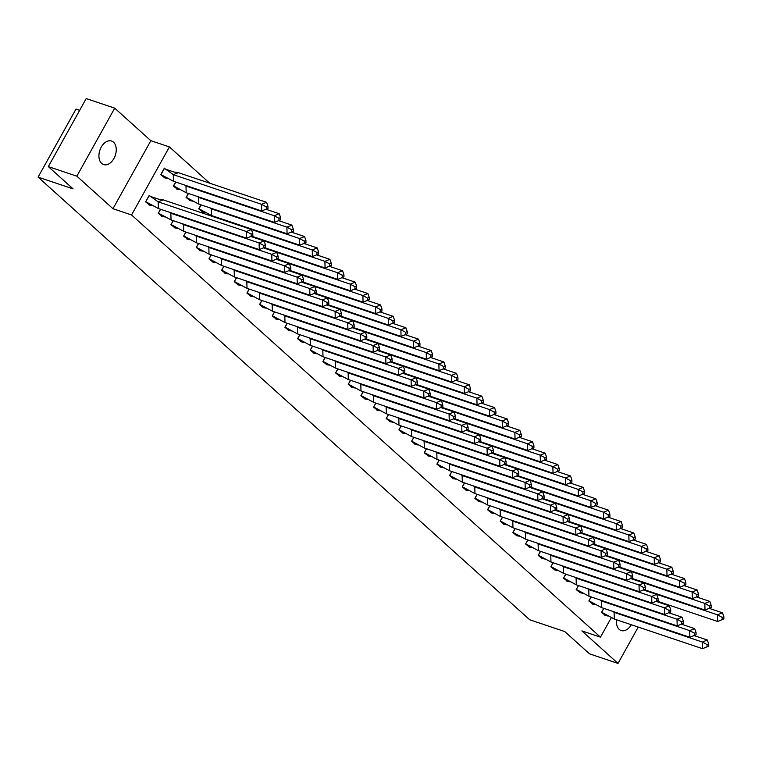 <?xml version="1.0" encoding="UTF-8"?>
<svg xmlns="http://www.w3.org/2000/svg" width="762" height="762" viewBox="0 0 762 762"><rect width="100%" height="100%" fill="white"/><g stroke="black" fill="none" stroke-linecap="round" stroke-linejoin="round"><path stroke-width="1.14" d="M631.307 624.745A12.411 8.125 -71.4 0 1 621.163 630.545A12.411 8.125 -71.4 0 1 619.211 629.393A12.411 8.125 -71.4 0 1 616.591 619.792M101.679 163.42A12.411 8.125 -71.4 0 1 100.498 148.619A12.411 8.125 -71.4 0 1 111.547 141.037A12.411 8.125 -71.4 0 1 113.5 142.189A12.411 8.125 -71.4 0 1 114.671 156.991A12.411 8.125 -71.4 0 1 103.632 164.573A12.411 8.125 -71.4 0 1 101.679 163.42M611.295 617.677L600.456 637.146L581.873 630.898L618.001 663.426L589.502 653.844L564.737 631.555L529.733 619.782L38.1 177.127L73.104 188.9L48.339 166.602L86.211 98.574L114.71 108.156L76.848 176.184L112.966 208.712L131.55 214.96L169.421 146.933L209.702 183.204M48.339 166.602L76.848 176.184M618.001 663.426L638.232 627.069M112.966 208.712L150.838 140.684L114.71 108.156M150.838 140.684L169.421 146.933M79.658 110.338L75.962 109.099L38.1 177.127M600.456 637.146L131.55 214.96M165.392 169.04L164.382 168.126L160.744 174.66L164.802 177.889M150.247 196.253L149.238 195.339L145.599 201.873L149.657 205.102M175.651 182.032L173.412 186.061L177.47 189.29M160.506 209.245L158.267 213.274L162.316 216.503M188.319 193.434L186.08 197.463L190.129 200.692M173.174 220.647L170.926 224.676L174.984 227.905M200.987 204.835L198.739 208.864L202.797 212.093M185.833 232.048L183.594 236.077L187.652 239.306M213.646 216.246L213.37 216.741M198.501 243.449L196.263 247.479L200.311 250.708M211.169 254.86L208.921 258.889L212.979 262.109M223.828 266.262L221.59 270.291L225.638 273.51M236.496 277.663L234.248 281.692L238.306 284.912M249.155 289.065L246.917 293.094L250.974 296.323M261.823 300.466L259.575 304.495L263.633 307.724M274.491 311.868L272.244 315.897L276.301 319.126M287.15 323.269L284.912 327.298L288.96 330.527M299.818 334.67L297.571 338.699L301.628 341.928M312.477 346.081L310.239 350.11L314.287 353.33M325.145 357.483L322.897 361.512L326.955 364.731M337.804 368.884L335.566 372.913L339.623 376.142M350.472 380.286L348.234 384.315L352.282 387.544M363.141 391.687L360.893 395.716L364.95 398.945M375.799 403.088L373.561 407.118L377.609 410.347M388.468 414.49L386.22 418.519L390.277 421.748M401.126 425.891L398.888 429.92L402.946 433.149M413.795 437.302L411.556 441.331L415.604 444.551M426.463 448.704L424.215 452.733L428.273 455.952M439.122 460.105L436.883 464.134L440.931 467.363M451.79 471.507L449.542 475.536L453.6 478.765M464.449 482.908L462.21 486.937L466.268 490.166M477.117 494.309L474.869 498.338L478.927 501.567M489.785 505.711L487.537 509.74L491.595 512.969M502.444 517.112L500.205 521.141L504.253 524.37M515.112 528.523L512.864 532.552L516.922 535.772M527.771 539.925L525.532 543.954L529.58 547.173M540.439 551.326L538.191 555.355L542.249 558.584M553.098 562.727L550.859 566.757L554.917 569.986M565.766 574.129L563.528 578.158L567.576 581.387M578.434 585.53L576.186 589.559L580.244 592.788M591.093 596.932L588.855 600.961L592.903 604.19M603.761 608.333L601.513 612.362L605.571 615.591M158.363 208.521L158.182 201.863L246.431 231.534L246.602 238.192L252.841 235.629L246.602 238.192L158.363 208.521L145.837 201.778L149.485 205.064L152.095 205.511M163.182 199.863L158.182 201.863L150.619 196.482L158.706 199.206L163.182 199.863L251.422 229.533L252.784 233.41L251.117 234.077L251.174 236.296M149.485 205.064L148.942 204.883M150.619 196.482L149.247 195.653L145.685 201.73M251.117 234.077L246.431 231.534L251.422 229.533M252.841 235.629L252.784 233.41M266.262 206.873L261.576 204.321L266.567 202.321L267.929 206.197L266.262 206.873L266.319 209.083L267.986 208.417L261.747 210.979L261.576 204.321L173.326 174.66L178.327 172.65L173.85 171.993L165.764 169.269L173.326 174.66L173.507 181.308L160.83 174.517M167.24 178.308L164.64 177.851L160.982 174.565L164.392 168.44L165.764 169.269M266.567 202.321L178.327 172.65M266.319 209.083L261.747 210.979L173.507 181.308M164.64 177.851L164.097 177.67M267.986 208.417L267.929 206.197M171.021 219.923L170.85 213.274L259.099 242.935L259.27 249.593L265.5 247.031L259.27 249.593L171.021 219.923L158.506 213.179L162.154 216.465L164.754 216.922M162.154 216.465L161.611 216.284M160.658 209.293L158.344 213.131M171.593 212.969L170.85 213.274L169.555 212.284M265.5 247.031L265.443 244.812L263.776 245.488L259.099 242.935L264.09 240.935L250.85 236.487M264.09 240.935L265.443 244.812M263.776 245.488L263.843 247.707M183.69 231.324L183.518 224.676L271.758 254.337L271.939 260.995L278.168 258.442L271.939 260.995L183.69 231.324L171.164 224.58L174.822 227.876L177.422 228.324M174.822 227.876L174.279 227.686M173.326 220.704L171.012 224.533M184.261 224.371L183.518 224.676L182.213 223.685M278.168 258.442L278.111 256.223L276.444 256.889L271.758 254.337L276.749 252.336L263.519 247.888M276.749 252.336L278.111 256.223M276.444 256.889L276.501 259.109M196.348 242.735L196.177 236.077L284.426 265.748L284.597 272.396L290.827 269.843L284.597 272.396L196.348 242.735L183.833 235.982L187.481 239.278L190.081 239.725M187.481 239.278L186.938 239.097M185.995 232.105L183.68 235.934M196.92 235.782L196.177 236.077L194.881 235.096M290.827 269.843L290.77 267.624L289.112 268.291L284.426 265.748L289.417 263.738L276.187 259.29M289.417 263.738L290.77 267.624M289.112 268.291L289.169 270.51M209.017 254.137L208.845 247.479L297.085 277.149L297.266 283.797L303.495 281.245L297.266 283.797L209.017 254.137L196.491 247.393L200.149 250.679L202.749 251.127M200.149 250.679L199.606 250.498M198.653 243.507L196.339 247.336M209.588 247.183L208.845 247.479L207.55 246.497M303.495 281.245L303.438 279.025L301.771 279.692L297.085 277.149L302.085 275.139L288.846 270.691M302.085 275.139L303.438 279.025M301.771 279.692L301.828 281.911M221.675 265.538L221.504 258.88L309.753 288.55L309.924 295.199L316.163 292.646L309.924 295.199L221.675 265.538L209.159 258.794L212.808 262.08L215.417 262.528M212.808 262.08L212.265 261.899M211.322 254.908L209.007 258.737M222.247 258.585L221.504 258.88L220.208 257.899M316.163 292.646L316.106 290.427L314.439 291.094L309.753 288.55L314.744 286.541L301.514 282.092M314.744 286.541L316.106 290.427M314.439 291.094L314.496 293.313M184.699 185.071L185.995 186.061L186.738 185.757M175.812 182.089L173.65 185.966L186.166 192.71L185.995 186.061L274.244 215.722L279.235 213.722L266.005 209.274M179.899 189.709L176.755 189.071M177.298 189.262L173.488 185.918M280.645 219.818L274.415 222.38L274.244 215.722L278.93 218.275L278.987 220.494L280.645 219.818L280.587 217.608L278.93 218.275M278.987 220.494L274.415 222.38L186.166 192.71M279.235 213.722L280.587 217.608M197.368 196.482L198.663 197.463L199.406 197.167M188.471 193.491L186.309 197.368L198.834 204.121L198.663 197.463L286.903 227.133L291.903 225.123L278.663 220.675M192.567 201.111L189.424 200.482M189.967 200.663L186.157 197.32M293.313 231.229L287.083 233.782L286.903 227.133L291.589 229.676L291.646 231.896L293.313 231.229L293.256 229.01L291.589 229.676M291.646 231.896L287.083 233.782L198.834 204.121M291.903 225.123L293.256 229.01M210.026 207.883L211.322 208.864L212.065 208.569M201.139 204.892L198.977 208.769L211.493 215.522L211.322 208.864L299.571 238.535L304.562 236.525L291.332 232.077M205.235 212.512L202.082 211.884M202.625 212.065L198.825 208.721M305.981 242.63L299.742 245.183L299.571 238.535L304.257 241.078L304.314 243.297L305.981 242.63L305.924 240.411L304.257 241.078M304.314 243.297L299.742 245.183L211.493 215.522M304.562 236.525L305.924 240.411M222.695 219.285L223.99 220.266L224.733 219.97M223.99 220.304L312.239 249.936L317.23 247.926L303.99 243.478M213.798 216.294L213.522 216.789M318.64 254.032L312.41 256.584L312.239 249.936L316.916 252.479L316.973 254.698L318.64 254.032L318.583 251.812L316.916 252.479M316.973 254.698L312.41 256.584L251.65 236.163M317.23 247.926L318.583 251.812M329.584 263.881L324.898 261.337L329.889 259.337L331.251 263.214L329.584 263.881L329.641 266.1L331.308 265.433L325.069 267.995L324.898 261.337L250.908 236.458M329.889 259.337L316.659 254.879M329.641 266.1L325.069 267.995L264.319 247.564M331.308 265.433L331.251 263.214M234.344 276.939L234.172 270.281L322.421 299.952L322.593 306.61L328.822 304.048L322.593 306.61L234.344 276.939L221.818 270.196L225.476 273.482L228.076 273.929M225.476 273.482L224.933 273.301M223.98 266.309L221.666 270.139M234.915 269.986L234.172 270.281L232.877 269.3M328.822 304.048L328.765 301.828L327.098 302.495L322.421 299.952L327.412 297.952L314.173 293.494M327.412 297.952L328.765 301.828M327.098 302.495L327.155 304.714M342.252 275.282L337.566 272.739L342.557 270.739L343.91 274.615L342.252 275.282L342.309 277.501L343.967 276.835L337.737 279.397L337.566 272.739L263.576 247.869M342.557 270.739L329.327 266.29M342.309 277.501L337.737 279.397L276.977 258.966M343.967 276.835L343.91 274.615M247.012 288.341L246.831 281.683L335.08 311.353L335.251 318.011L341.49 315.449L335.251 318.011L247.012 288.341L234.486 281.597L238.144 284.883L240.744 285.331M238.144 284.883L237.601 284.702M236.649 277.711L234.334 281.54M247.574 281.388L246.831 281.683L245.535 280.702M341.49 315.449L341.433 313.23L339.766 313.896L335.08 311.353L340.071 309.353L326.841 304.905M340.071 309.353L341.433 313.23M339.766 313.896L339.823 316.116M354.911 286.683L350.225 284.14L355.225 282.14L356.578 286.017L354.911 286.683L354.968 288.903L356.635 288.236L350.406 290.798L350.225 284.14L276.244 259.27M355.225 282.14L341.986 277.692M354.968 288.903L350.406 290.798L289.646 270.367M356.635 288.236L356.578 286.017M259.671 299.742L259.499 293.084L347.748 322.755L347.92 329.413L354.149 326.85L347.92 329.413L259.671 299.742L247.155 292.999L250.803 296.285L253.403 296.732M250.803 296.285L250.26 296.104M249.317 289.112L246.993 292.951M260.242 292.789L259.499 293.084L258.204 292.103M354.149 326.85L354.092 324.631L352.435 325.298L347.748 322.755L352.739 320.754L339.509 316.306M352.739 320.754L354.092 324.631M352.435 325.298L352.492 327.517M367.579 298.094L362.893 295.542L367.884 293.541L369.237 297.418L367.579 298.094L367.636 300.304L369.303 299.637L363.064 302.2L362.893 295.542L288.903 270.672M367.884 293.541L354.654 289.093M367.636 300.304L363.064 302.2L302.304 281.778M369.303 299.637L369.237 297.418M272.339 311.144L272.167 304.495L360.407 334.156L360.588 340.814L366.817 338.252L360.588 340.814L272.339 311.144L259.813 304.4L263.471 307.686L266.071 308.143M263.471 307.686L262.928 307.505M261.976 300.514L259.661 304.352M272.91 304.19L272.167 304.495L270.872 303.505M366.817 338.252L366.76 336.042L365.093 336.709L360.407 334.156L365.408 332.156L352.168 327.708M365.408 332.156L366.76 336.042M365.093 336.709L365.15 338.928M380.238 309.496L375.561 306.943L380.552 304.943L381.905 308.829L380.238 309.496L380.295 311.715L381.962 311.048L375.733 313.601L375.561 306.943L301.571 282.073M380.552 304.943L367.313 300.495M380.295 311.715L375.733 313.601L314.973 293.18M381.962 311.048L381.905 308.829M284.998 322.545L284.826 315.897L373.075 345.557L373.247 352.215L379.486 349.663L373.247 352.215L284.998 322.545L272.482 315.801L276.13 319.097L278.74 319.545M276.13 319.097L275.587 318.907M274.644 311.925L272.329 315.754M285.569 315.592L284.826 315.897L283.531 314.906M379.486 349.663L379.428 347.443L377.762 348.11L373.075 345.557L378.066 343.557L364.836 339.109M378.066 343.557L379.428 347.443M377.762 348.11L377.819 350.329M392.906 320.897L388.22 318.354L393.211 316.344L394.573 320.231L392.906 320.897L392.963 323.117L394.63 322.45L388.391 325.003L388.22 318.354L314.23 293.475M393.211 316.344L379.981 311.896M392.963 323.117L388.391 325.003L327.641 304.581M394.63 322.45L394.573 320.231M297.666 333.956L297.494 327.298L385.743 356.968L385.915 363.617L392.144 361.064L385.915 363.617L297.666 333.956L285.14 327.203L288.798 330.498L291.398 330.946M288.798 330.498L288.255 330.317M287.303 323.326L284.988 327.155M298.237 327.003L297.494 327.298L296.199 326.317M392.144 361.064L392.087 358.845L390.42 359.512L385.743 356.968L390.735 354.959L377.495 350.51M390.735 354.959L392.087 358.845M390.42 359.512L390.477 361.731M405.565 332.299L400.888 329.755L405.879 327.746L407.232 331.632L405.565 332.299L405.632 334.518L407.289 333.851L401.06 336.404L400.888 329.755L326.898 304.876M405.879 327.746L392.64 323.298M405.632 334.518L401.06 336.404L340.3 315.982M407.289 333.851L407.232 331.632M310.334 345.357L310.153 338.699L398.402 368.37L398.574 375.018L404.812 372.466L398.574 375.018L310.334 345.357L297.809 338.614L301.466 341.9L304.067 342.348M301.466 341.9L300.914 341.719M299.971 334.728L297.656 338.557M310.896 338.404L310.153 338.699L308.858 337.718M404.812 372.466L404.755 370.246L403.088 370.913L398.402 368.37L403.393 366.36L390.163 361.912M403.393 366.36L404.755 370.246M403.088 370.913L403.146 373.132M418.233 343.7L413.547 341.157L418.538 339.147L419.9 343.033L418.233 343.7L418.29 345.919L419.957 345.253L413.728 347.805L413.547 341.157L339.557 316.278M418.538 339.147L405.308 334.699M418.29 345.919L413.728 347.805L352.968 327.384M419.957 345.253L419.9 343.033M322.993 356.759L322.821 350.101L411.07 379.771L411.242 386.42L417.471 383.867L411.242 386.42L322.993 356.759L310.477 350.015L314.125 353.301L316.725 353.749M314.125 353.301L313.582 353.12M312.63 346.129L310.315 349.958M323.564 349.806L322.821 350.101L321.526 349.12M417.471 383.867L417.414 381.648L415.757 382.314L411.07 379.771L416.062 377.762L402.831 373.313M416.062 377.762L417.414 381.648M415.757 382.314L415.814 384.534M430.901 355.102L426.215 352.558L431.206 350.558L432.559 354.435L430.901 355.102L430.959 357.321L432.616 356.654L426.387 359.216L426.215 352.558L352.225 327.679M431.206 350.558L417.976 346.1M430.959 357.321L426.387 359.216L365.627 338.785M432.616 356.654L432.559 354.435M335.661 368.16L335.49 361.502L423.729 391.173L423.91 397.831L430.139 395.268L423.91 397.831L335.661 368.16L323.136 361.417L326.793 364.703L329.394 365.15M326.793 364.703L326.25 364.522M325.298 357.53L322.983 361.359M336.233 361.207L335.49 361.502L334.185 360.521M430.139 395.268L430.082 393.049L428.415 393.716L423.729 391.173L428.73 389.172L415.49 384.715M428.73 389.172L430.082 393.049M428.415 393.716L428.473 395.935M443.56 366.503L438.874 363.96L443.875 361.96L445.227 365.836L443.56 366.503L443.617 368.722L445.284 368.056L439.055 370.618L438.874 363.96L364.893 339.09M443.875 361.96L430.635 357.511M443.617 368.722L439.055 370.618L378.295 350.187M445.284 368.056L445.227 365.836M348.32 379.562L348.148 372.904L436.397 402.574L436.569 409.232L442.808 406.67L436.569 409.232L348.32 379.562L335.804 372.818L339.452 376.104L342.052 376.552M339.452 376.104L338.909 375.923M337.966 368.932L335.651 372.761M348.891 372.608L348.148 372.904L346.853 371.923M442.808 406.67L442.741 404.451L441.084 405.117L436.397 402.574L441.388 400.574L428.158 396.126M441.388 400.574L442.741 404.451M441.084 405.117L441.141 407.337M456.228 377.904L451.542 375.361L456.533 373.361L457.895 377.238L456.228 377.904L456.286 380.124L457.952 379.457L451.714 382.019L451.542 375.361L377.552 350.491M456.533 373.361L443.303 368.913M456.286 380.124L451.714 382.019L390.963 361.588M457.952 379.457L457.895 377.238M360.988 390.963L360.817 384.305L449.066 413.976L449.237 420.634L455.466 418.071L449.237 420.634L360.988 390.963L348.463 384.219L352.12 387.506L354.721 387.953M352.12 387.506L351.577 387.325M350.625 380.333L348.31 384.172M361.559 384.01L360.817 384.305L359.521 383.324M455.466 418.071L455.409 415.852L453.742 416.528L449.066 413.976L454.057 411.975L440.817 407.527M454.057 411.975L455.409 415.852M453.742 416.528L453.8 418.738M468.887 389.315L464.21 386.763L469.202 384.762L470.554 388.639L468.887 389.315L468.954 391.535L470.611 390.858L464.382 393.421L464.21 386.763L390.22 361.893M469.202 384.762L455.962 380.314M468.954 391.535L464.382 393.421L403.622 372.999M470.611 390.858L470.554 388.639M373.656 402.365L373.475 395.716L461.724 425.377L461.896 432.035L468.135 429.473L461.896 432.035L373.656 402.365L361.131 395.621L364.779 398.907L367.389 399.364M364.779 398.907L364.236 398.726M363.293 391.744L360.978 395.573M374.218 395.411L373.475 395.716L372.18 394.726M468.135 429.473L468.078 427.263L466.411 427.93L461.724 425.377L466.715 423.377L453.485 418.929M466.715 423.377L468.078 427.263M466.411 427.93L466.468 430.149M481.555 400.717L476.869 398.164L481.86 396.164L483.222 400.05L481.555 400.717L481.613 402.936L483.279 402.269L477.041 404.822L476.869 398.164L402.879 373.294M481.86 396.164L468.63 391.716M481.613 402.936L477.041 404.822L416.29 384.4M483.279 402.269L483.222 400.05M386.315 413.766L386.143 407.118L474.393 436.778L474.564 443.436L480.793 440.884L474.564 443.436L386.315 413.766L373.799 407.022L377.447 410.318L380.048 410.766M377.447 410.318L376.904 410.127M375.952 403.146L373.637 406.975M386.886 406.813L386.143 407.118L384.848 406.127M480.793 440.884L480.736 438.664L479.069 439.331L474.393 436.778L479.384 434.778L466.144 430.33M479.384 434.778L480.736 438.664M479.069 439.331L479.136 441.55M494.224 412.118L489.537 409.575L494.528 407.565L495.881 411.451L494.224 412.118L494.281 414.338L495.938 413.671L489.709 416.223L489.537 409.575L415.547 384.696M494.528 407.565L481.298 403.117M494.281 414.338L489.709 416.223L428.949 395.802M495.938 413.671L495.881 411.451M398.983 425.177L398.812 418.519L487.051 448.189L487.232 454.838L493.462 452.285L487.232 454.838L398.983 425.177L386.458 418.424L390.115 421.719L392.716 422.167M390.115 421.719L389.572 421.538M388.62 414.547L386.305 418.376M399.555 418.224L398.812 418.519L397.507 417.538M493.462 452.285L493.405 450.066L491.738 450.733L487.051 448.189L492.042 446.18L478.812 441.731M492.042 446.18L493.405 450.066M491.738 450.733L491.795 452.952M506.882 423.52L502.196 420.976L507.197 418.967L508.549 422.853L506.882 423.52L506.94 425.739L508.606 425.072L502.377 427.625L502.196 420.976L428.215 396.097M507.197 418.967L493.957 414.518M506.94 425.739L502.377 427.625L441.617 407.203M508.606 425.072L508.549 422.853M411.642 436.578L411.47 429.92L499.72 459.591L499.891 466.239L506.12 463.687L499.891 466.239L411.642 436.578L399.126 429.835L402.774 433.121L405.374 433.568M402.774 433.121L402.231 432.94M401.288 425.948L398.974 429.778M412.213 429.625L411.47 429.92L410.175 428.939M506.12 463.687L506.063 461.467L504.406 462.134L499.72 459.591L504.711 457.581L491.48 453.133M504.711 457.581L506.063 461.467M504.406 462.134L504.463 464.353M519.551 434.921L514.864 432.378L519.855 430.368L521.218 434.254L519.551 434.921L519.608 437.14L521.275 436.474L515.036 439.026L514.864 432.378L440.874 407.499M519.855 430.368L506.625 425.92M519.608 437.14L515.036 439.026L454.276 418.605M521.275 436.474L521.218 434.254M424.31 447.98L424.139 441.322L512.378 470.992L512.559 477.65L518.789 475.088L512.559 477.65L424.31 447.98L411.785 441.236L415.442 444.522L418.043 444.97M415.442 444.522L414.899 444.341M413.947 437.35L411.632 441.179M424.882 441.027L424.139 441.322L422.843 440.341M518.789 475.088L518.731 472.869L517.065 473.535L512.378 470.992L517.379 468.982L504.139 464.534M517.379 468.982L518.731 472.869M517.065 473.535L517.122 475.755M532.209 446.322L527.533 443.779L532.524 441.779L533.876 445.656L532.209 446.322L532.267 448.542L533.933 447.875L527.704 450.437L527.533 443.779L453.542 418.9M532.524 441.779L519.284 437.321M532.267 448.542L527.704 450.437L466.944 430.006M533.933 447.875L533.876 445.656M436.969 459.381L436.797 452.723L525.047 482.394L525.218 489.052L531.457 486.489L525.218 489.052L436.969 459.381L424.453 452.638L428.101 455.924L430.711 456.371M428.101 455.924L427.558 455.743M426.615 448.751L424.301 452.58M437.54 452.428L436.797 452.723L435.502 451.742M531.457 486.489L531.4 484.27L529.733 484.937L525.047 482.394L530.038 480.393L516.807 475.936M530.038 480.393L531.4 484.27M529.733 484.937L529.79 487.156M544.878 457.724L540.191 455.181L545.182 453.18L546.544 457.057L544.878 457.724L544.935 459.943L546.602 459.276L540.363 461.839L540.191 455.181L466.201 430.311M545.182 453.18L531.952 448.732M544.935 459.943L540.363 461.839L479.612 441.408M546.602 459.276L546.544 457.057M449.637 470.783L449.466 464.125L537.715 493.795L537.886 500.453L544.116 497.891L537.886 500.453L449.637 470.783L437.112 464.039L440.769 467.325L443.37 467.773M440.769 467.325L440.226 467.144M439.274 460.153L436.959 463.982M450.209 463.829L449.466 464.125L448.17 463.144M544.116 497.891L544.058 495.671L542.392 496.338L537.715 493.795L542.706 491.795L529.466 487.347M542.706 491.795L544.058 495.671M542.392 496.338L542.449 498.558M557.546 469.125L552.86 466.582L557.851 464.582L559.203 468.459L557.546 469.125L557.603 471.345L559.26 470.678L553.031 473.24L552.86 466.582L478.869 441.712M557.851 464.582L544.62 460.134M557.603 471.345L553.031 473.24L492.271 452.809M559.26 470.678L559.203 468.459M462.305 482.184L462.124 475.536L550.374 505.196L550.545 511.854L556.784 509.292L550.545 511.854L462.305 482.184L449.78 475.44L453.438 478.727L456.038 479.174M453.438 478.727L452.895 478.546M451.942 471.554L449.628 475.393M462.867 475.231L462.124 475.536L460.829 474.545M556.784 509.292L556.727 507.073L555.06 507.749L550.374 505.196L555.365 503.196L542.134 498.748M555.365 503.196L556.727 507.073M555.06 507.749L555.117 509.959M570.205 480.536L565.518 477.984L570.519 475.983L571.871 479.86L570.205 480.536L570.262 482.756L571.929 482.079L565.699 484.642L565.518 477.984L491.538 453.114M570.519 475.983L557.279 471.535M570.262 482.756L565.699 484.642L504.939 464.22M571.929 482.079L571.871 479.86M474.964 493.586L474.793 486.937L563.042 516.598L563.213 523.256L569.443 520.694L563.213 523.256L474.964 493.586L462.448 486.842L466.096 490.128L468.697 490.585M466.096 490.128L465.553 489.947M464.61 482.965L462.286 486.794M475.536 486.632L474.793 486.937L473.497 485.946M569.443 520.694L569.385 518.484L567.728 519.151L563.042 516.598L568.033 514.598L554.803 510.149M568.033 514.598L569.385 518.484M567.728 519.151L567.785 521.37M582.873 491.938L578.187 489.385L583.178 487.385L584.53 491.271L582.873 491.938L582.93 494.157L584.597 493.49L578.358 496.043L578.187 489.385L504.196 464.515M583.178 487.385L569.947 482.937M582.93 494.157L578.358 496.043L517.598 475.621M584.597 493.49L584.53 491.271M487.632 504.987L487.461 498.338L575.701 527.999L575.882 534.657L582.111 532.105L575.882 534.657L487.632 504.987L475.107 498.243L478.765 501.539L481.365 501.987M478.765 501.539L478.222 501.348M477.269 494.367L474.955 498.196M488.204 498.034L487.461 498.338L486.166 497.348M582.111 532.105L582.054 529.885L580.387 530.552L575.701 527.999L580.701 525.999L567.461 521.551M580.701 525.999L582.054 529.885M580.387 530.552L580.444 532.771M595.532 503.339L590.855 500.796L595.846 498.786L597.198 502.672L595.532 503.339L595.589 505.558L597.256 504.892L591.026 507.444L590.855 500.796L516.865 475.917M595.846 498.786L582.606 494.338M595.589 505.558L591.026 507.444L530.266 487.023M597.256 504.892L597.198 502.672M500.291 516.398L500.12 509.74L588.369 539.41L588.54 546.059L594.779 543.506L588.54 546.059L500.291 516.398L487.775 509.645L491.423 512.94L494.033 513.388M491.423 512.94L490.88 512.759M489.937 505.768L487.623 509.597M500.863 509.445L500.12 509.74L498.824 508.759M594.779 543.506L594.722 541.287L593.055 541.953L588.369 539.41L593.36 537.401L580.13 532.952M593.36 537.401L594.722 541.287M593.055 541.953L593.112 544.173M608.2 514.741L603.514 512.197L608.505 510.188L609.867 514.074L608.2 514.741L608.257 516.96L609.924 516.293L603.685 518.846L603.514 512.197L529.523 487.318M608.505 510.188L595.274 505.739M608.257 516.96L603.685 518.846L542.935 498.424M609.924 516.293L609.867 514.074M512.959 527.799L512.788 521.141L601.037 550.812L601.208 557.46L607.438 554.907L601.208 557.46L512.959 527.799L500.434 521.056L504.092 524.342L506.692 524.789M504.092 524.342L503.549 524.161M502.596 517.169L500.282 520.998M513.531 520.846L512.788 521.141L511.493 520.16M607.438 554.907L607.381 552.688L605.714 553.355L601.037 550.812L606.028 548.802L592.788 544.354M606.028 548.802L607.381 552.688M605.714 553.355L605.771 555.574M620.859 526.142L616.182 523.599L621.173 521.589L622.525 525.475L620.859 526.142L620.925 528.361L622.583 527.695L616.353 530.247L616.182 523.599L542.192 498.719M621.173 521.589L607.933 517.141M620.925 528.361L616.353 530.247L555.593 509.826M622.583 527.695L622.525 525.475M525.628 539.201L525.447 532.543L613.696 562.213L613.867 568.871L620.106 566.309L613.867 568.871L525.628 539.201L513.102 532.457L516.76 535.743L519.36 536.191M516.76 535.743L516.207 535.562M515.264 528.571L512.95 532.4M526.19 532.247L525.447 532.543L524.151 531.562M620.106 566.309L620.049 564.09L618.382 564.756L613.696 562.213L618.687 560.203L605.457 555.755M618.687 560.203L620.049 564.09M618.382 564.756L618.439 566.976M633.527 537.543L628.841 535L633.832 533L635.194 536.877L633.527 537.543L633.584 539.763L635.251 539.096L629.021 541.658L628.841 535L554.85 510.121M633.832 533L620.601 528.542M633.584 539.763L629.021 541.658L568.262 521.227M635.251 539.096L635.194 536.877M538.286 550.602L538.115 543.944L626.364 573.615L626.535 580.273L632.765 577.71L626.535 580.273L538.286 550.602L525.77 543.858L529.419 547.145L532.019 547.592M529.419 547.145L528.876 546.964M527.923 539.972L525.609 543.801M538.858 543.649L538.115 543.944L536.819 542.963M632.765 577.71L632.708 575.491L631.05 576.158L626.364 573.615L631.355 571.614L618.125 567.157M631.355 571.614L632.708 575.491M631.05 576.158L631.107 578.377M646.195 548.945L641.509 546.402L646.5 544.401L647.852 548.278L646.195 548.945L646.252 551.164L647.91 550.497L641.68 553.06L641.509 546.402L567.519 521.532M646.5 544.401L633.27 539.953M646.252 551.164L641.68 553.06L580.92 532.628M647.91 550.497L647.852 548.278M550.955 562.004L550.783 555.346L639.023 585.016L639.204 591.674L645.433 589.112L639.204 591.674L550.955 562.004L538.429 555.26L542.087 558.546L544.687 558.994M542.087 558.546L541.544 558.365M540.591 551.374L538.277 555.203M551.526 555.05L550.783 555.346L549.478 554.365M645.433 589.112L645.376 586.892L643.709 587.559L639.023 585.016L644.023 583.016L630.784 578.568M644.023 583.016L645.376 586.892M643.709 587.559L643.766 589.778M658.854 560.346L654.167 557.803L659.168 555.803L660.521 559.679L658.854 560.346L658.911 562.566L660.578 561.899L654.348 564.461L654.167 557.803L580.187 532.933M659.168 555.803L645.928 551.355M658.911 562.566L654.348 564.461L593.588 544.03M660.578 561.899L660.521 559.679M563.613 573.405L563.442 566.757L651.691 596.417L651.862 603.075L658.101 600.513L651.862 603.075L563.613 573.405L551.097 566.661L554.746 569.947L557.346 570.395M554.746 569.947L554.203 569.766M553.26 562.775L550.945 566.614M564.185 566.452L563.442 566.757L562.146 565.766M658.101 600.513L658.035 598.294L656.377 598.97L651.691 596.417L656.682 594.417L643.452 589.969M656.682 594.417L658.035 598.294M656.377 598.97L656.434 601.18M671.522 571.757L666.836 569.204L671.827 567.204L673.189 571.09L671.522 571.757L671.579 573.976L673.246 573.3L667.007 575.862L666.836 569.204L592.846 544.335M671.827 567.204L658.597 562.756M671.579 573.976L667.007 575.862L606.257 555.441M673.246 573.3L673.189 571.09M576.282 584.806L576.11 578.158L664.359 607.819L664.531 614.477L670.76 611.915L664.531 614.477L576.282 584.806L563.756 578.063L567.414 581.349L570.014 581.806M567.414 581.349L566.871 581.168M565.918 574.186L563.604 578.015M576.853 577.853L576.11 578.158L574.815 577.167M670.76 611.915L670.703 609.705L669.036 610.372L664.359 607.819L669.35 605.819L656.111 601.37M669.35 605.819L670.703 609.705M669.036 610.372L669.093 612.591M684.181 583.159L679.504 580.606L684.495 578.606L685.848 582.492L684.181 583.159L684.247 585.378L685.905 584.711L679.675 587.264L679.504 580.606L605.514 555.736M684.495 578.606L671.255 574.157M684.247 585.378L679.675 587.264L618.915 566.842M685.905 584.711L685.848 582.492M588.95 596.208L588.769 589.559L677.018 619.22L677.189 625.878L683.428 623.326L677.189 625.878L588.95 596.208L576.424 589.464L580.072 592.76L582.682 593.207M580.072 592.76L579.53 592.569M578.587 585.587L576.272 589.417M589.512 589.255L588.769 589.559L587.473 588.569M683.428 623.326L683.371 621.106L681.704 621.773L677.018 619.22L682.009 617.22L668.779 612.772M682.009 617.22L683.371 621.106M681.704 621.773L681.761 623.992M696.849 594.56L692.163 592.017L697.154 590.007L698.516 593.893L696.849 594.56L696.906 596.779L698.573 596.113L692.334 598.665L692.163 592.017L618.173 567.138M697.154 590.007L683.924 585.559M696.906 596.779L692.334 598.665L631.584 578.244M698.573 596.113L698.516 593.893M601.609 607.619L601.437 600.961L689.686 630.631L689.858 637.28L696.087 634.727L689.858 637.28L601.609 607.619L589.093 600.866L592.741 604.161L595.341 604.609M592.741 604.161L592.198 603.98M591.245 596.989L588.931 600.818M602.18 600.666L601.437 600.961L600.142 599.98M696.087 634.727L696.03 632.508L694.363 633.174L689.686 630.631L694.677 628.621L681.438 624.173M694.677 628.621L696.03 632.508M694.363 633.174L694.43 635.394M709.517 605.961L704.831 603.418L709.822 601.409L711.175 605.295L709.517 605.961L709.574 608.181L711.232 607.514L705.002 610.067L704.831 603.418L630.841 578.539M709.822 601.409L696.592 596.96M709.574 608.181L705.002 610.067L644.242 589.645M711.232 607.514L711.175 605.295M614.277 619.02L614.105 612.362L702.345 642.033L702.526 648.681L708.755 646.128L702.526 648.681L614.277 619.02L601.751 612.277L605.409 615.563L608.009 616.01M605.409 615.563L604.866 615.382M603.914 608.39L601.599 612.219M614.848 612.067L614.105 612.362L612.8 611.381M708.755 646.128L708.698 643.909L707.031 644.576L702.345 642.033L707.336 640.023L694.106 635.575M707.336 640.023L708.698 643.909M707.031 644.576L707.088 646.795M722.176 617.363L717.49 614.82L722.49 612.81L723.843 616.696L722.176 617.363L722.233 619.582L723.9 618.915L717.671 621.478L717.49 614.82L643.509 589.94M722.49 612.81L709.251 608.362M722.233 619.582L717.671 621.478L656.911 601.047M723.9 618.915L723.843 616.696"/></g></svg>
